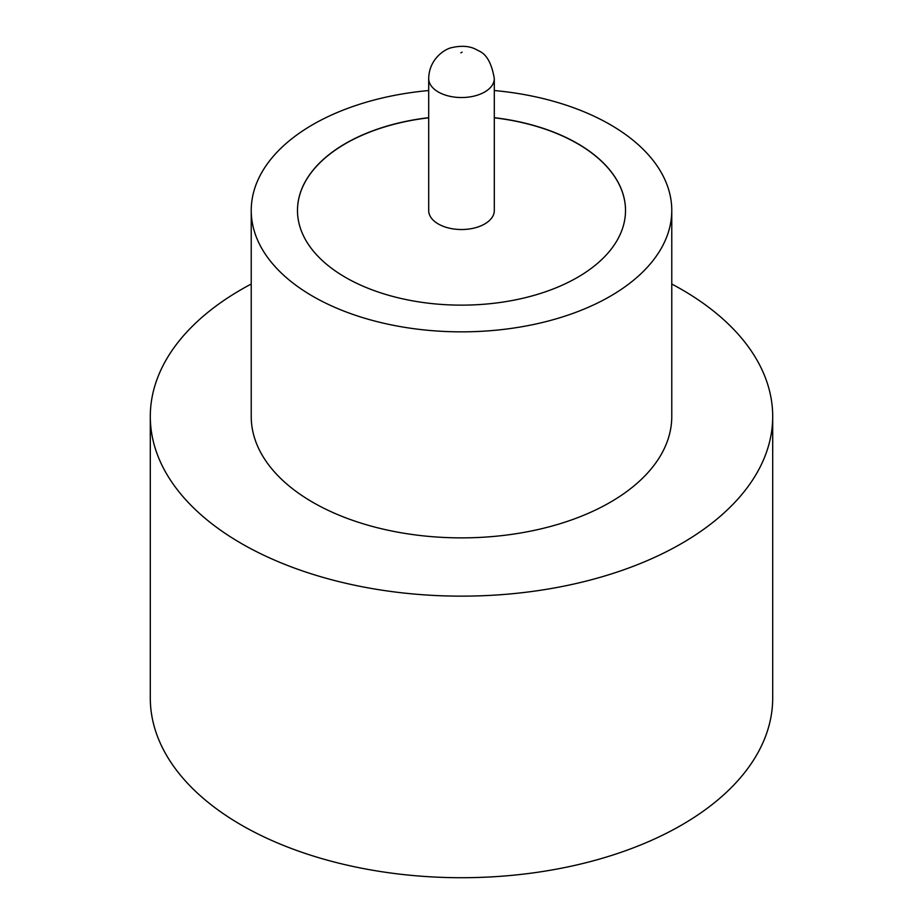 <?xml version="1.0" encoding="UTF-8"?>
<svg xmlns="http://www.w3.org/2000/svg" width="923" height="923" viewBox="0 0 923 923"><rect width="100%" height="100%" fill="white"/><g stroke="black" fill="none" stroke-linecap="round" stroke-linejoin="round"><path stroke-width="1.38" d="M438.31 223.977A32.801 18.933 0 0 0 474.053 228.085A32.801 18.933 0 0 0 494.301 210.594L494.301 78.593A32.801 18.933 180 0 1 474.053 96.096A32.801 18.933 180 0 1 438.31 91.988A32.801 18.933 180 0 1 428.699 78.593L428.699 210.594A32.801 18.933 0 0 0 438.31 223.977M428.699 90.535A210.271 121.398 0 0 0 251.229 210.456L251.229 416.481A210.271 121.398 0 0 0 312.816 502.32A210.271 121.398 0 0 0 541.963 528.637A210.271 121.398 0 0 0 671.771 416.481L671.771 210.456A210.271 121.398 0 0 0 610.184 124.605A210.271 121.398 0 0 0 494.301 90.535M251.229 210.456A210.271 121.398 0 0 0 312.816 296.295A210.271 121.398 0 0 0 541.963 322.612A210.271 121.398 0 0 0 671.771 210.456M251.229 284.019A311.201 179.673 0 0 0 150.299 416.481A311.201 179.673 0 0 0 241.445 543.52A311.201 179.673 0 0 0 580.59 582.471A311.201 179.673 0 0 0 772.701 416.481A311.201 179.673 0 0 0 681.555 289.43A311.201 179.673 0 0 0 671.771 284.019M150.299 416.481L150.299 698.042A311.201 179.673 0 0 0 241.445 825.093A311.201 179.673 0 0 0 580.59 864.043A311.201 179.673 0 0 0 772.701 698.042L772.701 416.481M428.699 117.671A164.017 94.688 0 0 0 297.483 210.456A164.017 94.688 0 0 0 345.525 277.408A164.017 94.688 0 0 0 524.264 297.933A164.017 94.688 0 0 0 625.517 210.456A164.017 94.688 0 0 0 577.475 143.492A164.017 94.688 0 0 0 494.301 117.671M625.517 210.525A164.017 94.688 0 0 0 577.475 143.63A164.017 94.688 0 0 0 494.301 117.809M428.699 117.809A164.017 94.688 0 0 0 297.483 210.525M460.9 52.842L462.1 52.161L460.9 52.842M494.301 78.593C491.682 62.949 486.271 53.615 478.079 50.569C471.157 46.138 462.308 45.169 451.509 47.684C445.267 48.896 429.045 58.634 428.699 78.593"/></g></svg>
